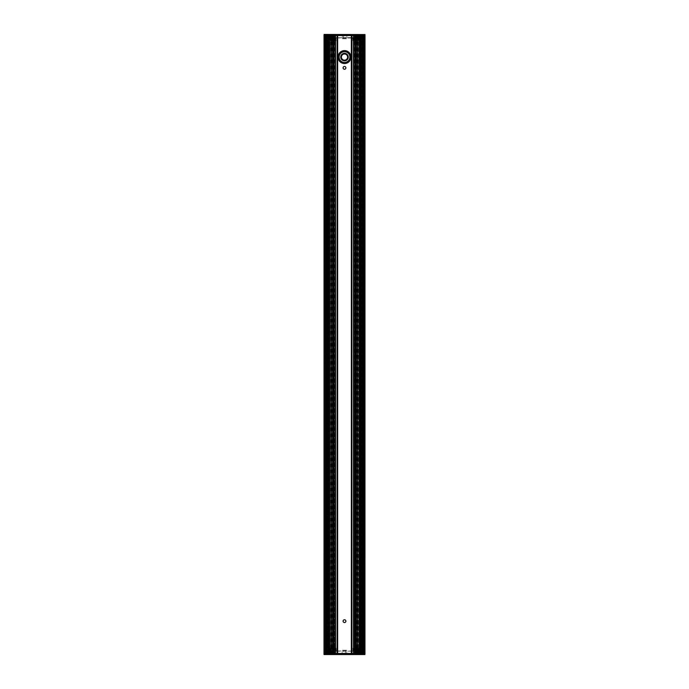 <?xml version="1.0" encoding="UTF-8"?>
<svg xmlns="http://www.w3.org/2000/svg" width="689" height="689" viewBox="0 0 689 689"><rect width="100%" height="100%" fill="white"/><g stroke="black" fill="none" stroke-linecap="round" stroke-linejoin="round"><path stroke-width="0.52" stroke-dasharray="3.44 2.58" d="M362.285 40.918L363.31 40.918L361.467 40.918L362.354 40.918L362.285 648.082M362.225 40.918L361.312 40.918L361.312 35.527L362.655 35.527L326.345 35.527L361.312 35.527L361.312 653.473L326.345 653.473L362.655 653.473L361.312 653.473L361.312 648.082L360.692 648.082L363.31 648.082L361.312 648.082L361.312 40.918L360.58 40.918L362.25 40.918L362.225 648.082M326.715 648.082L326.715 40.918M327.688 648.082L326.775 648.082L328.3 648.082L327.688 648.082L327.688 40.918L328.308 40.918L325.69 40.918L327.688 40.918L327.688 35.527L327.688 648.082M328.42 648.082L328.3 40.918L328.42 648.082M326.655 648.082L325.69 648.082L327.533 648.082L326.646 648.082L326.655 40.918L326.664 648.082M326.75 648.082L326.775 40.918M360.58 648.082L360.58 40.918L360.58 648.082M326.879 648.082L326.879 40.918L326.879 648.082M364.808 35.527L363.628 35.527L363.628 653.473L326.018 653.473L326.018 35.527L364.102 35.527L357.858 35.527L363.999 35.527L359.15 35.527L363.137 35.527L363.103 37.955L359.305 37.955L363.637 37.955L361.243 37.843L363.749 37.843L362.922 37.843L363.749 37.843L363.783 35.527L361.846 35.527L364.92 35.527L364.903 34.45L324.097 34.45L323.976 35.527M324.028 35.527L324.028 653.473L329.497 653.473L325.966 653.473L325.897 651.045L327.809 651.045L327.869 651.536L326.707 651.045L329.695 651.045L325.923 651.157L329.695 651.045L329.807 651.587L328.765 651.587L328.886 651.045L326.819 651.157L327.818 651.587L327.809 651.045L325.794 651.157L325.863 653.473L325.708 651.045L325.966 653.473L325.191 653.473L325.897 653.473L325.914 35.527L326.026 653.473L327.8 653.473L324.898 653.473L326.267 653.473L326.018 35.527L331.142 35.527L324.192 35.527M365.024 35.527L365.006 34.553L324.097 34.553L324.08 35.527L329.497 35.527L328.257 35.527L328.265 653.473L324.958 653.473L325.656 653.473L325.001 653.473L325.535 653.473L325.535 35.527L325.001 35.527L326.724 35.527L325.535 35.527L325.535 653.473L325.432 35.527L325.432 653.473L326.646 653.473L324.08 653.473L324.097 654.55L364.903 654.55L365.024 653.473M326.879 653.473L326.879 35.527L326.879 653.473M326.345 653.473L326.345 35.527L326.345 653.473M362.655 653.473L362.655 35.527L362.655 653.473M362.121 653.473L362.121 35.527L362.121 653.473M358.478 650.993L358.306 648.194L356.876 648.194L358.306 648.082L358.461 650.941L358.418 648.194L356.98 648.082L358.418 648.194L358.358 651.045L357.582 651.157L361.691 651.045L361.673 653.473L361.225 653.473L364.972 653.473L362.354 653.473L363.568 653.473L363.568 35.527L363.783 653.473L362.991 653.473L362.982 35.527L360.984 35.423L361.467 35.527L361.243 37.843L363.137 37.955M361.673 653.473L363.68 653.473L363.103 653.473L363.137 37.843M326.043 35.527L326.018 653.473L326.724 653.473L325.217 653.473L328.395 653.473L328.395 35.527L360.614 35.527L360.605 653.473L362.957 653.473L363.094 35.527L363.077 37.955L360.313 37.843L363.181 37.843L363.137 35.527L362.982 653.473L325.001 653.473L325.105 35.527L327.8 35.527L326.043 35.527L325.863 37.955L329.798 37.843L325.363 37.955L327.757 37.843L325.251 37.843L326.078 37.955L325.906 35.527L327.154 35.527L324.898 35.527L326.216 35.527L325.957 37.843L325.251 37.843L325.217 35.527L325.802 35.527L325.863 37.843M323.976 653.473L323.994 654.447L364.903 654.447L364.808 653.473M358.478 38.007L358.306 40.806L356.876 40.806L358.306 40.918L356.98 40.918L358.418 40.806L358.461 38.059L358.306 40.806L358.358 37.955L357.582 37.843L361.691 37.955L361.673 35.527L358.728 35.363L361.363 35.363M361.673 35.527L363.68 35.527L363.137 35.527L363.284 37.955L363.249 35.527L363.628 37.955L363.783 35.527L363.749 37.843L362.276 37.843L362.922 37.843L362.87 653.473L359.15 653.473L363.895 653.473L362.492 653.473L363.034 653.473L362.939 651.045L359.202 651.157L363.637 651.045L361.243 651.157L363.637 651.045L362.922 651.157L363.749 651.157L364.102 653.473L361.846 653.473L363.611 653.473L363.628 37.955M361.243 37.843L361.2 35.527L359.503 35.527L363.034 35.527L363.077 37.843L362.552 37.955M357.789 38.059L358.22 35.527L357.617 35.527L364.042 35.527L363.344 35.527L363.878 35.527L363.895 653.473L363.344 653.473L364.042 653.473L359.503 653.473L360.743 653.473L360.735 35.527L361.251 35.527L327.129 35.527L327.301 37.955L325.863 37.955M330.522 38.007L330.694 40.806L332.124 40.806L330.694 40.918L330.539 38.059L330.582 40.806L332.02 40.918L330.582 40.806L330.642 37.955L331.418 37.843L327.309 37.955L327.327 35.527L329.85 35.527L325.966 35.527L327.129 35.527L327.292 37.525L327.111 653.473L327.111 651.587L327.766 651.587L327.654 651.045L325.363 651.045L327.757 651.157L325.363 651.045L326.078 651.157L325.751 653.473L325.708 651.157L325.251 651.157L325.217 653.473L325.251 651.157L325.217 653.473L325.251 651.157L326.724 651.157L326.078 651.157L326.078 37.843L327.111 37.413M327.327 35.527L325.217 35.527L325.372 37.955M344.5 35.527L347.299 35.527L344.5 35.527M344.5 51.692A5.391 5.391 0 0 0 339.832 59.771A5.391 5.391 0 0 0 349.168 59.771A5.391 5.391 0 0 0 344.5 51.692A5.391 5.391 0 0 0 339.109 57.075A5.391 5.391 0 0 0 344.5 62.466A5.391 5.391 0 0 0 349.891 57.075A5.391 5.391 0 0 0 344.5 51.692M344.5 53.441A3.634 3.634 0 0 0 340.866 57.075A3.634 3.634 0 0 0 344.5 60.718A3.634 3.634 0 0 0 348.134 57.075A3.634 3.634 0 0 0 344.5 53.441A3.634 3.634 0 0 0 340.866 57.075A3.634 3.634 0 0 0 344.5 60.718A3.634 3.634 0 0 0 348.134 57.075A3.634 3.634 0 0 0 344.5 53.441A3.634 3.634 0 0 1 348.134 57.075A3.634 3.634 0 0 1 344.5 60.718A3.634 3.634 0 0 1 340.866 57.075A3.634 3.634 0 0 1 344.5 53.441A3.634 3.634 0 0 0 340.866 57.075A3.634 3.634 0 0 0 344.5 60.718A3.634 3.634 0 0 0 348.134 57.075A3.634 3.634 0 0 0 344.5 53.441A3.634 3.634 0 0 1 348.134 57.075A3.634 3.634 0 0 1 344.5 60.718A3.634 3.634 0 0 1 340.866 57.075A3.634 3.634 0 0 1 344.5 53.441M344.5 60.821A3.746 3.746 0 0 1 341.253 55.206A3.746 3.746 0 0 1 347.747 55.206A3.746 3.746 0 0 1 344.5 60.821M344.5 63.431A6.356 6.356 0 0 1 338.997 53.897A6.356 6.356 0 0 1 350.003 53.897A6.356 6.356 0 0 1 344.5 63.431A6.356 6.356 0 0 1 338.997 53.897A6.356 6.356 0 0 1 350.003 53.897A6.356 6.356 0 0 1 344.5 63.431M344.5 63.543A6.468 6.468 0 0 0 350.968 57.075A6.468 6.468 0 0 0 344.5 50.616A6.468 6.468 0 0 0 338.032 57.075A6.468 6.468 0 0 0 344.5 63.543A6.468 6.468 0 0 1 338.032 57.075A6.468 6.468 0 0 1 344.5 50.616A6.468 6.468 0 0 1 350.968 57.075A6.468 6.468 0 0 1 344.5 63.543A6.468 6.468 0 0 1 338.032 57.075A6.468 6.468 0 0 1 344.5 50.616A6.468 6.468 0 0 1 350.968 57.075A6.468 6.468 0 0 1 344.5 63.543A6.468 6.468 0 0 1 338.032 57.075A6.468 6.468 0 0 1 344.5 50.616A6.468 6.468 0 0 1 350.968 57.075A6.468 6.468 0 0 1 344.5 63.543M327.068 37.955L325.819 37.843L325.863 35.527L325.708 37.843L328.687 37.843L328.489 653.473L330.091 653.473L330.091 35.527L330.35 37.843L330.281 35.527L330.78 35.527L328.481 35.527L330.091 35.527L330.091 653.473L357.643 653.577L358.719 653.473L358.65 651.157L358.831 653.577L361.475 653.473L358.728 653.637L361.363 653.637M331.211 38.059L330.78 35.527L331.547 35.527L330.78 35.527L330.78 653.473L330.281 653.473L330.35 651.157L330.169 653.577L327.533 653.473L330.272 653.637L327.637 653.637M334.105 653.473L334.165 35.527L357.643 35.423L332.244 35.527L332.753 35.527L332.787 37.249L332.649 35.423L331.357 35.423L331.418 37.843L331.357 35.363L332.641 35.363L332.675 37.146L333.967 37.146L334.105 35.363L332.753 35.527M354.895 35.527L355.033 37.146L354.999 35.363L334.105 35.363L333.855 37.249L333.993 35.423M354.602 35.527L354.602 653.473L354.835 35.527L354.602 653.473L334.389 653.473L334.105 35.527M357.798 37.955L357.453 653.473L358.22 653.473L358.22 35.527L358.719 35.527L358.65 37.843L358.719 35.527L360.984 35.363M360.984 35.527L358.831 35.527M329.282 35.527L329.282 653.473L329.308 35.527M337.593 35.527L337.593 653.473M337.386 35.527L335.612 35.527L337.386 35.527L337.386 653.473M353.224 35.527L353.224 653.473L353.224 35.527M351.881 35.527L351.338 35.527L351.881 35.527L351.881 653.473M359.718 35.527L359.692 653.473L357.858 653.473L360.39 653.473L359.718 653.473L359.718 35.527M345.146 35.527L343.854 35.527L345.146 35.527M343.957 35.639L345.043 35.69L343.957 35.639M344.931 35.794L344.069 35.794L344.931 35.794M343.527 35.527L345.473 35.527L343.527 35.527M345.473 35.794L343.423 35.69L345.473 35.794M341.916 35.794L347.196 35.69L341.701 35.527M344.5 35.794L346.946 35.794L344.5 35.794M342.054 35.794L347.196 35.639L342.269 35.527L346.653 35.63L343.553 35.63L343.501 38.653L345.499 38.653L343.398 38.756L345.602 38.756L343.398 38.756M345.921 35.794L342.976 35.639L345.921 35.794M360.261 35.363L362.138 35.363L360.261 35.363L360.218 37.843L362.181 37.843L361.079 37.843L361.234 37.413M326.862 35.363L328.739 35.363L326.862 35.363L326.819 37.843L327.869 37.413L327.654 37.955L325.432 37.843L325.501 35.527M354.74 35.527L334.26 35.527M336.215 37.955L352.897 38.059L335.999 37.843L336.06 40.806L335.999 37.843L335.948 40.806L334.621 40.918L336.06 40.806L336.18 37.955M328.653 35.527L328.687 37.843L330.642 37.955M331.211 650.941L330.642 650.941L331.211 651.045L331.461 653.473L331.383 35.527L332.537 35.527M333.889 653.473L331.547 653.473L331.547 35.527L332.477 35.527L331.547 35.527L331.357 653.577M328.016 35.527L330.272 35.363L327.637 35.363M330.169 35.527L328.016 35.363M330.212 37.955L330.281 35.527M324.898 34.45L325.01 34.889L324.898 34.45M325.105 34.45L325.122 34.993L363.878 34.993L363.999 34.553L363.878 34.993L325.122 34.993L325.105 34.553L363.878 34.889L363.895 34.45L325.105 34.45L364.102 34.45L325.105 34.45M325.63 34.993L325.639 34.553L363.482 34.889L325.63 34.993M325.639 34.45L363.361 34.45L363.482 34.889L363.361 34.45L325.639 34.45M325.863 35.527L325.716 37.955L325.863 35.527L325.819 37.843L327.869 37.464M327.921 37.843L326.707 37.955M325.923 37.843L325.966 35.527L325.923 37.843L329.807 37.843L328.774 37.843L328.739 35.363M328.877 37.525L327.921 37.645M327.818 37.464L327.189 37.413M334.621 40.918L334.587 38.601L334.621 40.918L336.06 40.806L334.518 40.806L334.475 38.601L334.621 40.918M334.07 37.146L333.321 37.361A1.266 1.266 0 0 1 334.587 38.601L334.587 38.601C333.743 37.008 332.899 37.008 332.055 38.601L332.02 40.806L332.167 38.601C332.925 37.146 333.691 37.137 334.475 38.584L334.475 38.601A1.154 1.154 0 0 0 333.321 37.464A1.154 1.154 0 0 0 332.167 38.601L332.055 38.601A1.266 1.266 0 0 1 333.321 37.361L332.572 37.146L332.649 35.423M331.202 37.955L331.357 35.423M330.858 35.527L330.875 37.955L330.315 37.843L331.202 37.843L331.245 35.527M327.223 37.955L328.162 37.955M328.007 37.955L328.222 35.363M325.897 37.955L325.751 35.527L325.716 37.843L325.751 35.527L325.708 37.843L325.32 35.527L325.26 37.843L325.217 35.527L325.372 653.473L325.372 35.527M325.32 35.527L325.363 37.843L325.329 35.527L325.363 37.843L364.248 37.525L327.301 37.843L328.085 37.843L328.145 35.363M327.766 37.413L327.757 37.843M329.807 37.413L327.869 37.413L327.904 653.473L329.85 653.473L325.966 653.473L325.863 651.045M330.272 35.423L330.427 37.955M333.855 37.361L332.787 37.249L333.855 37.249L333.889 35.527M343.665 35.527L345.335 35.527M344.5 38.756L342.511 38.756L344.5 38.756M346.489 38.756L342.399 38.653L342.347 35.63L345.447 35.63L345.602 38.756M352.785 37.955L352.94 40.806L352.82 37.955M355.007 35.423L334.105 35.423L354.895 35.363L354.93 37.146L355.679 37.361A1.266 1.266 0 0 0 354.413 38.601L354.482 40.806L354.525 38.601L354.482 40.806L353.052 40.918L354.379 40.918L352.94 40.806L353.001 37.843L353.052 40.806L354.482 40.806L354.413 38.601C355.257 37.008 356.101 37.008 356.945 38.601A1.266 1.266 0 0 0 355.679 37.361L356.428 37.146L356.463 35.363L357.643 35.423M360.347 35.527L360.313 37.843L358.358 37.955M356.463 35.527L357.531 35.363L357.686 37.843L357.643 35.363L356.359 35.363L356.325 37.146L356.351 35.423M358.719 35.527L358.788 37.843L357.798 37.843L357.755 35.527M361.079 37.843L359.296 37.525L361.079 37.645M361.131 37.464L363.628 37.843L363.241 35.527L363.043 37.843M363.137 651.157L363.198 653.473L363.077 651.045L361.932 651.157L363.181 651.157L363.137 653.473L363.292 651.157L362.552 651.157L362.552 35.527L362.552 37.843L359.193 37.843L360.123 37.525M361.182 37.464L361.889 37.413L361.914 35.527L361.889 653.473L361.889 651.587L361.234 651.587L361.346 651.045L363.137 651.045M356.833 38.601L356.876 40.806L356.833 38.601C356.075 37.146 355.309 37.137 354.525 38.584L354.525 38.601A1.154 1.154 0 0 1 355.679 37.464A1.154 1.154 0 0 1 356.833 38.601L356.98 40.806L356.833 38.601A1.154 1.154 0 0 0 355.679 37.464A1.154 1.154 0 0 0 354.525 38.601L354.525 38.601C355.309 37.12 356.084 37.128 356.833 38.601M358.142 35.527L358.125 37.955L358.573 37.955L358.728 35.423M358.788 37.955L360.838 37.955M360.993 37.955L360.778 35.363M357.789 650.941L358.22 653.473L360.519 653.473L360.433 35.527L360.313 37.955L358.573 37.955M361.691 37.955L360.915 37.843L360.855 35.363M363.611 35.527L363.568 37.843L363.499 35.527M361.811 37.413L361.846 35.527L361.889 37.413M363.68 35.527L363.637 37.843L363.671 35.527L363.637 37.843L363.68 35.527L363.637 37.843L361.346 37.843L361.604 35.527M359.193 37.413L361.131 37.413L361.096 653.473L361.699 651.045L362.922 651.157L362.888 653.473L363.034 651.157L363.094 653.473L363.783 653.473L363.628 651.045M356.247 35.527L356.213 37.249L355.033 37.146L355.111 35.527M355.145 37.361L356.213 37.249L354.93 37.146M354.628 653.473L354.801 35.527L354.792 653.473L356.463 653.473M334.199 35.527L334.199 653.473M356.549 35.527L356.523 653.473L357.453 653.473L356.558 653.473L356.558 35.527L356.566 653.473M356.73 35.527L356.73 653.473M327.869 651.536L327.8 35.527L327.8 653.473L330.169 653.473M331.245 653.473L330.78 653.473L330.798 651.157L331.314 651.157L331.357 653.637L332.641 653.637L332.675 651.854L332.649 653.577L331.461 653.577L332.537 653.473M354.93 651.854L354.895 653.637L355.145 651.639L356.325 651.854L356.359 653.637L356.213 651.751L355.033 651.854L354.895 653.473M327.068 651.045L328.687 651.045L328.575 653.473L358.831 653.473M325.708 653.473L325.708 35.527L325.708 653.473M324.898 653.473L324.898 35.527L324.898 653.473M326.844 653.473L326.844 35.527L326.827 653.473M327.663 653.473L327.663 35.527L327.663 653.473M361.932 651.045L360.313 651.045L360.425 653.473L361.871 653.473L361.699 651.045L357.582 651.157L357.643 653.637L356.359 653.637L357.643 653.473L357.686 651.157L357.643 653.577M363.077 651.157L363.034 653.473L361.871 653.473L361.889 651.587M361.337 653.473L361.337 35.527L361.337 653.473M362.173 653.473L362.156 35.527L362.173 653.473M363.292 653.473L363.292 35.527L363.292 653.473M344.5 653.473L341.701 653.473L344.5 653.473M343.854 653.473L345.146 653.473L343.854 653.473M345.043 653.361L343.957 653.31L345.043 653.361M344.069 653.206L344.931 653.206L344.069 653.206M345.473 653.473L343.527 653.473L345.473 653.473M343.527 653.206L345.577 653.31L343.527 653.206M347.084 653.206L341.804 653.31L347.299 653.473M344.5 653.206L342.054 653.206L344.5 653.206M346.946 653.206L341.804 653.361L346.731 653.473L342.347 653.37L345.447 653.37L345.499 650.347L343.501 650.347L345.602 650.244L343.398 650.244L345.602 650.244M343.079 653.206L346.024 653.361L343.079 653.206M328.739 653.637L326.862 653.637L328.739 653.637L328.886 651.045L327.921 651.475L328.877 651.475M362.138 653.637L360.261 653.637L362.138 653.637L362.181 651.157L359.193 651.587L362.293 651.045M334.26 653.473L354.74 653.473M352.785 651.045L336.103 650.941L353.001 651.157L352.94 648.194L353.001 651.157L353.052 648.194L354.379 648.082L352.94 648.194L352.82 651.045M360.347 653.473L360.313 651.157L358.358 651.045M356.351 653.577L356.428 651.854M358.788 651.045L358.719 653.473M364.102 654.55L363.99 654.111L364.102 654.55M363.895 654.55L363.878 654.007L325.122 654.007L325.001 654.447L325.122 654.007L363.878 654.007L363.895 654.447L325.122 654.111L325.105 654.55L363.895 654.55L324.898 654.55L363.895 654.55M363.37 654.007L363.361 654.447L325.518 654.111L363.37 654.007M363.361 654.55L325.639 654.55L325.518 654.111L325.639 654.55L363.361 654.55M363.137 653.473L363.284 651.045L363.137 653.473L363.181 651.157L361.131 651.536M361.079 651.157L359.305 651.157L360.226 651.157L360.261 653.637M362.552 651.045L359.193 651.587M360.123 651.475L361.079 651.355M361.182 651.536L361.699 651.157L361.604 653.473M354.379 648.082L354.413 650.399L354.379 648.082L352.94 648.194L354.482 648.194L354.525 650.399L354.379 648.082M355.145 651.639L355.679 651.639A1.266 1.266 0 0 1 354.413 650.399L354.413 650.399C355.257 651.992 356.101 651.992 356.945 650.399L356.98 648.194L356.833 650.399C356.075 651.854 355.309 651.863 354.525 650.416L354.525 650.399A1.154 1.154 0 0 0 355.679 651.536A1.154 1.154 0 0 0 356.833 650.399L356.945 650.399A1.266 1.266 0 0 1 355.679 651.639L356.213 651.639M357.789 651.045L357.755 653.473M358.142 653.473L358.125 651.045L358.573 651.045L358.728 653.577M360.838 651.045L360.778 653.637M360.993 651.045L360.855 653.637M361.777 651.045L358.573 651.045M363.103 651.045L363.249 653.473L363.284 651.157L363.249 653.473L363.292 651.157L363.68 653.473L363.74 651.157L363.783 653.473L363.749 651.157L361.811 651.587M363.611 653.473L363.568 651.157L363.499 653.473M361.234 651.587L361.2 35.527L361.243 651.157M332.753 653.473L332.787 651.751L333.967 651.854L334.001 653.637L355.007 653.577M345.335 653.473L343.665 653.473M344.5 650.244L346.489 650.244L344.5 650.244M342.511 650.244L346.601 650.347L346.653 653.37L343.553 653.37L343.398 650.244M336.215 651.045L336.06 648.194L336.18 651.045M333.993 653.577L354.895 653.577L334.105 653.637L334.07 651.854L333.321 651.639A1.266 1.266 0 0 0 334.587 650.399L334.518 648.194L334.475 650.399L334.518 648.194L335.948 648.082L334.621 648.082L336.06 648.194L335.999 651.157L335.948 648.194L334.518 648.194L334.587 650.399C333.743 651.992 332.899 651.992 332.055 650.399A1.266 1.266 0 0 0 333.321 651.639L332.572 651.854L332.649 653.577M330.522 650.993L330.694 648.194L332.02 648.082L330.582 648.194L332.02 648.082L330.582 648.194L330.642 651.045M328.653 653.473L328.687 651.157L330.427 651.045L330.875 651.045L330.212 651.157L330.281 653.473M329.695 651.045L329.85 653.473M325.957 651.157L326.009 653.473M327.818 651.536L327.301 651.045L330.212 651.045L328.162 651.045L328.222 653.637M332.167 650.399L332.124 648.194L332.167 650.399C332.925 651.854 333.691 651.863 334.475 650.416L334.475 650.399A1.154 1.154 0 0 1 333.321 651.536A1.154 1.154 0 0 1 332.167 650.399L332.02 648.194L332.167 650.399A1.154 1.154 0 0 0 333.321 651.536A1.154 1.154 0 0 0 334.475 650.399L334.475 650.399C333.691 651.88 332.916 651.872 332.167 650.399M331.211 651.045L330.858 653.473M327.223 651.045L330.212 651.045M328.162 651.045L328.145 653.637M328.007 651.045L326.724 651.045L327.378 651.157L327.396 653.473M325.863 653.473L325.372 651.045M325.389 653.473L325.432 651.157L325.501 653.473M327.189 651.587L327.154 653.473L327.111 651.587M327.309 651.045L327.766 651.587L329.807 651.587M327.757 651.157L327.766 651.587M330.272 653.577L330.427 651.045M333.855 651.639L332.787 651.751L334.07 651.854M360.519 653.473L360.519 35.527M354.801 653.473L354.801 35.527M332.451 653.473L332.434 35.527M332.27 653.473L332.27 35.527M328.489 653.473L328.489 35.527M343.096 621.151A1.404 1.404 0 0 0 345.198 622.356A1.404 1.404 0 0 0 345.198 619.936A1.404 1.404 0 0 0 343.096 621.151M343.096 67.849A1.404 1.404 0 0 0 345.198 69.064A1.404 1.404 0 0 0 345.198 66.644A1.404 1.404 0 0 0 343.096 67.849M351.614 35.527L351.614 653.473M364.972 35.527L364.972 653.473M362.784 35.527L362.784 653.473L362.819 35.527M362.061 35.527L362.061 653.473L362.061 35.527M362.603 35.527L362.603 653.473L362.603 35.527M363.999 35.527L363.999 653.473M357.858 35.527L357.858 653.473L357.858 35.527M359.589 35.527L359.589 653.473L359.589 35.527M358.909 35.527L358.909 653.473L358.909 35.527M357.453 35.527L357.453 653.473L357.453 35.527M356.756 35.527L356.764 653.473L356.756 35.527M353.388 35.527L353.388 653.473L353.388 35.527M326.216 35.527L326.216 653.473L326.181 35.527M326.939 35.527L326.939 653.473L326.939 35.527M326.397 35.527L326.397 653.473L326.397 35.527M325.001 35.527L325.001 653.473M331.142 35.527L331.142 653.473L331.142 35.527M329.411 35.527L329.411 653.473L329.411 35.527M332.244 35.527L332.236 653.473L332.244 35.527M334.398 35.527L334.372 653.473M335.612 35.527L335.612 653.473L335.612 35.527M362.19 648.082L362.19 40.918L362.19 648.082M326.81 648.082L326.81 40.918L326.81 648.082M328.308 648.082L328.308 40.918L328.3 648.082M327.792 648.082L327.792 40.918M327.413 648.082L327.413 40.918M327.318 648.082L327.318 40.918M327.482 648.082L327.482 40.918M326.948 648.082L326.948 40.918M325.708 648.082L325.708 40.918M362.87 648.082L362.87 40.918M362.922 648.082L362.922 40.918M363.241 648.082L363.241 40.918M363.292 648.082L363.292 40.918M362.052 648.082L362.052 40.918M361.518 648.082L361.518 40.918M362.336 648.082L362.336 40.918L362.345 648.082M325.759 648.082L325.759 40.918M327.852 653.473L327.852 35.527M326.078 648.082L326.078 40.918M326.13 648.082L326.13 40.918M326.775 653.473L326.775 35.527L326.775 653.473M326.448 653.473L326.448 651.045M362.552 653.473L362.552 35.527M362.225 653.473L362.225 35.527L362.225 653.473M361.682 648.082L361.682 40.918M361.587 648.082L361.587 40.918M360.7 648.082L360.7 40.918L360.692 648.082M361.208 648.082L361.208 40.918M361.148 653.473L361.148 35.527M344.5 62.466A5.391 5.391 0 0 0 349.891 57.075A5.391 5.391 0 0 0 344.5 51.692A5.391 5.391 0 0 0 339.109 57.075A5.391 5.391 0 0 0 344.5 62.466M347.601 57.075A3.1 3.1 0 0 0 344.5 53.983A3.1 3.1 0 0 0 341.399 57.075A3.1 3.1 0 0 0 344.5 60.176A3.1 3.1 0 0 0 347.601 57.075M344.069 35.69L344.931 35.69L344.069 35.69M343.527 35.639L345.473 35.69L343.527 35.639M345.921 35.639L342.976 35.639L345.921 35.639M343.079 35.69L344.216 35.639L343.079 35.69M326.44 35.527L326.448 37.955M326.586 651.045L326.586 37.955M329.85 35.527L329.695 37.955M327.818 37.413L328.765 37.413M327.309 37.955L327.396 35.527M327.129 35.527L327.146 37.843L327.051 35.527M325.217 35.527L325.191 653.473M334.475 38.601A1.154 1.154 0 0 0 333.321 37.464A1.154 1.154 0 0 0 332.167 38.601C332.83 37.103 333.605 37.094 334.475 38.584M326.724 35.527L326.724 653.473M325.122 34.889L363.878 34.889L325.122 34.889M342.511 38.756L346.601 38.653L346.946 35.794M353.001 37.843L335.999 37.843L353.001 37.843M362.414 651.045L362.414 37.955M359.15 35.527L359.305 37.955M361.182 37.413L360.235 37.413M361.932 37.955L361.949 35.527M361.777 37.955L361.871 35.527M363.783 35.527L363.783 653.473M363.103 37.955L363.137 35.527M362.276 35.527L362.276 653.473M344.931 653.31L344.069 653.31L344.931 653.31M345.473 653.361L343.527 653.31L345.473 653.361M343.079 653.361L346.024 653.361L343.079 653.361M345.921 653.31L344.784 653.361L345.921 653.31M359.15 653.473L359.305 651.045M361.182 651.587L360.235 651.587M361.691 651.045L363.637 651.157L363.68 653.473M361.871 653.473L361.854 651.157L361.949 653.473M356.247 653.473L356.213 651.854L355.145 651.854L355.111 653.473M354.525 650.399A1.154 1.154 0 0 0 355.679 651.536A1.154 1.154 0 0 0 356.833 650.399C356.17 651.897 355.395 651.906 354.525 650.416M363.878 654.111L325.122 654.111L363.878 654.111M346.489 650.244L342.399 650.347L342.054 653.206M335.999 651.157L353.001 651.157L335.999 651.157M325.863 651.157L325.363 651.157L325.759 653.473L325.897 651.045M327.818 651.587L328.765 651.587M325.32 653.473L325.363 651.157L325.32 653.473L325.363 651.157L327.309 651.157L327.327 653.473M327.129 653.473L327.146 651.157L327.051 653.473M337.119 653.473L337.119 35.527M335.776 35.527L335.776 653.473L335.776 35.527M351.407 653.473L351.407 35.527M364.869 35.527L364.869 653.473M363.732 35.527L363.732 653.473L363.732 35.527M362.354 35.527L362.354 653.473M363.301 35.527L363.301 653.473M363.413 35.527L363.413 653.473M364.102 35.527L364.102 653.473L364.102 35.527M362.939 35.527L362.939 653.473M362.982 35.527L362.982 653.473M362.612 35.527L362.612 653.473M362.707 35.527L362.707 653.473L362.733 35.527M363.895 35.527L363.895 653.473L363.895 35.527M361.785 35.527L361.785 653.473M360.39 35.527L360.39 653.473L360.39 35.527M357.97 35.527L357.97 653.473L357.97 35.527M359.477 35.527L359.477 653.473L359.503 35.527M361.492 35.527L361.492 653.473M361.131 35.527L361.131 653.473M360.847 35.527L360.847 653.473M360.244 35.527L360.244 653.473M360.123 35.527L360.123 653.473M359.072 35.527L359.072 653.473M358.883 35.527L358.883 653.473M358.297 35.527L358.297 653.473M357.298 35.527L357.298 653.473M356.816 35.527L356.816 653.473M354.551 35.527L354.551 653.473M351.45 35.527L351.45 653.473M351.657 35.527L351.657 653.473M351.89 35.527L351.89 653.473M352.001 35.527L352.001 653.473M361.036 35.527L361.036 653.473M363.551 653.473L363.551 35.527M324.131 35.527L324.131 653.473M325.268 35.527L325.268 653.473L325.268 35.527M326.646 35.527L326.646 653.473M325.699 35.527L325.699 653.473M325.587 35.527L325.587 653.473M326.061 35.527L326.061 653.473M326.388 35.527L326.388 653.473M326.293 35.527L326.293 653.473L326.293 35.527M325.105 35.527L325.105 653.473L325.105 35.527M327.215 35.527L327.215 653.473M328.61 35.527L328.61 653.473L328.61 35.527M331.03 35.527L331.03 653.473L331.03 35.527M329.523 35.527L329.523 653.473L329.497 35.527M327.508 35.527L327.508 653.473M327.869 35.527L327.869 653.473M328.153 35.527L328.153 653.473M328.756 35.527L328.756 653.473M328.877 35.527L328.877 653.473M329.928 35.527L329.928 653.473M330.117 35.527L330.117 653.473M330.703 35.527L330.703 653.473M331.702 35.527L331.702 653.473M332.184 35.527L332.184 653.473M334.449 35.527L334.449 653.473M337.55 35.527L337.55 653.473M337.343 35.527L337.343 653.473M337.11 35.527L337.11 653.473M336.999 35.527L336.999 653.473M327.964 35.527L327.964 653.473M325.449 653.473L325.449 35.527M327.533 648.082L327.533 40.918M362.173 648.082L362.173 40.918M363.31 648.082L363.31 40.918M361.467 648.082L361.467 40.918M325.69 648.082L325.69 40.918M326.827 648.082L326.827 40.918M362.138 35.363L362.293 37.955M326.862 653.637L326.707 651.045M363.973 35.527L363.973 653.473M360.726 35.527L360.726 653.473L360.743 35.527M356.523 35.527L356.523 653.473L356.523 35.527M354.835 35.527L354.835 653.473L354.835 35.527M364.042 35.527L364.042 653.473M325.027 653.473L325.027 35.527M328.274 653.473L328.274 35.527L328.257 653.473M332.477 653.473L332.477 35.527L332.477 653.473M334.165 653.473L334.165 35.527L334.165 653.473M324.958 653.473L324.958 35.527"/><path stroke-width="1.03" d="M364.972 653.473L365.006 34.553L324.097 34.45L323.976 35.527M364.972 35.527L360.717 35.527L360.717 653.473L364.92 653.473L364.903 654.55L323.994 654.447L324.08 35.527L324.097 34.553L364.903 34.553L365.024 35.527M344.5 60.821A3.746 3.746 0 0 0 347.747 55.206A3.746 3.746 0 0 0 341.253 55.206A3.746 3.746 0 0 0 344.5 60.821M344.5 53.441A3.634 3.634 0 0 1 348.134 57.075A3.634 3.634 0 0 1 344.5 60.718A3.634 3.634 0 0 1 340.866 57.075A3.634 3.634 0 0 1 344.5 53.441M350.968 57.075A6.468 6.468 0 0 0 344.5 50.616A6.468 6.468 0 0 0 338.032 57.075A6.468 6.468 0 0 0 344.5 63.543A6.468 6.468 0 0 0 350.968 57.075A6.468 6.468 0 0 0 344.5 50.616A6.468 6.468 0 0 0 338.032 57.075A6.468 6.468 0 0 0 344.5 63.543A6.468 6.468 0 0 0 350.968 57.075M360.717 35.527L325.122 35.527L325.122 653.473L360.717 653.473M324.192 35.527L325.122 35.527M323.976 653.473L324.097 654.55L364.903 654.55L365.024 653.473M325.122 653.473L324.192 653.473M343.096 621.151A1.404 1.404 0 0 1 345.198 619.936A1.404 1.404 0 0 1 345.198 622.356A1.404 1.404 0 0 1 343.096 621.151M343.096 67.849A1.404 1.404 0 0 1 345.198 66.644A1.404 1.404 0 0 1 345.198 69.064A1.404 1.404 0 0 1 343.096 67.849M324.028 35.527L324.028 653.473M329.282 35.527L329.282 653.473L329.282 35.527M363.344 35.527L363.344 653.473L363.344 35.527M359.718 35.527L359.718 653.473L359.718 35.527M361.251 35.527L361.251 653.473M325.656 35.527L325.656 653.473L325.656 35.527M327.749 35.527L327.749 653.473M344.5 62.466A5.391 5.391 0 0 1 339.109 57.075A5.391 5.391 0 0 1 344.5 51.692A5.391 5.391 0 0 1 349.891 57.075A5.391 5.391 0 0 1 344.5 62.466M344.5 60.176A3.1 3.1 0 0 1 341.399 57.075A3.1 3.1 0 0 1 344.5 53.983A3.1 3.1 0 0 1 347.601 57.075A3.1 3.1 0 0 1 344.5 60.176M351.881 653.473L351.881 35.527M351.683 35.527L351.683 653.473M351.407 35.527L351.407 653.473M337.128 35.527L337.128 653.473M337.317 653.473L337.317 35.527M337.593 35.527L337.593 653.473M353.621 653.473L353.621 35.527M353.733 653.473L353.733 35.527M353.75 653.473L353.75 35.527M335.25 653.473L335.25 35.527M335.138 35.527L335.138 653.473M333.519 35.527L333.519 653.473M359.555 653.473L359.555 35.527M355.877 35.527L355.877 653.473M329.445 653.473L329.445 35.527M333.123 35.527L333.123 653.473M353.862 653.473L353.862 35.527M335.379 653.473L335.379 35.527M335.267 35.527L335.267 653.473M364.808 653.473L364.808 35.527M355.602 35.527L355.602 653.473M355.757 653.473L355.757 35.527M355.558 35.527L355.558 653.473M355.481 35.527L355.481 653.473M355.8 35.527L355.8 653.473M333.398 35.527L333.398 653.473M333.243 653.473L333.243 35.527M333.442 35.527L333.442 653.473M333.2 35.527L333.2 653.473M363.878 35.527L363.878 653.473M360.381 35.527L360.381 653.473M360.614 35.527L360.614 653.473M328.619 35.527L328.619 653.473M328.386 35.527L328.386 653.473M328.283 35.527L328.283 653.473M337.662 35.527L337.662 653.473M351.338 35.527L351.338 653.473"/></g></svg>
